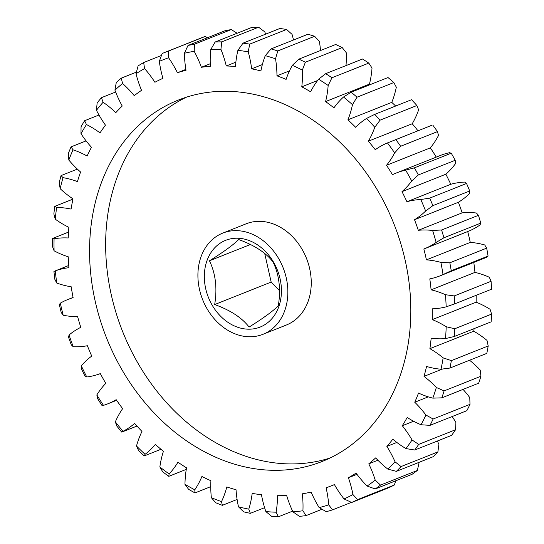 <?xml version="1.0" encoding="UTF-8"?>
<svg xmlns="http://www.w3.org/2000/svg" width="544" height="544" viewBox="0 0 544 544"><rect width="100%" height="100%" fill="white"/><g stroke="black" fill="none" stroke-linecap="round" stroke-linejoin="round"><path stroke-width="0.82" d="M209.46 260.794C215.621 273.625 217.362 288.211 214.676 304.558C230.472 310.243 241.944 317.744 249.098 327.073C263.167 318.288 272.898 311.209 278.29 305.823C280.976 289.476 279.235 274.883 273.074 262.058C266.125 252.858 254.653 245.351 238.66 239.544C233.43 244.807 223.7 251.892 209.46 260.794L250.424 244.501M237.463 238.224A46.675 37.101 -111.7 0 0 204.714 282.948A46.675 37.101 -111.7 0 0 248.309 329.181A46.675 37.101 -111.7 0 0 281.051 284.458A46.675 37.101 -111.7 0 0 237.463 238.224M279.548 290.693L271.17 282.084L264.697 253.45M227.596 91.29A194.487 154.591 -111.7 0 0 178.303 100.082A194.487 154.591 -111.7 0 0 96.859 308.149A194.487 154.591 -111.7 0 0 272.789 470.302A194.487 154.591 -111.7 0 0 322.082 461.502A194.487 154.591 -111.7 0 0 403.526 253.443A194.487 154.591 -111.7 0 0 227.596 91.29M186.456 97.172A194.487 154.591 -111.7 0 0 114.342 306.993A194.487 154.591 -111.7 0 0 288.871 463.903A194.487 154.591 -111.7 0 0 330.011 458.021M249.213 336.763A54.454 43.289 -111.7 0 0 263.01 334.302A54.454 43.289 -111.7 0 0 285.818 276.046A54.454 43.289 -111.7 0 0 236.558 230.642A54.454 43.289 -111.7 0 0 222.754 233.104A54.454 43.289 -111.7 0 0 199.947 291.36A54.454 43.289 -111.7 0 0 249.213 336.763M263.01 334.302L286.402 324.999A54.454 43.289 -111.7 0 0 309.21 266.737A54.454 43.289 -111.7 0 0 259.95 221.34A54.454 43.289 -111.7 0 0 246.146 223.802L222.754 233.104M420.784 199.519L429.706 198.125L466.541 183.471L464.644 182.077A93.35 74.202 -111.7 0 0 450.779 184.28L406.919 201.722A93.35 74.202 68.3 0 1 420.784 199.519A237.531 188.809 -111.7 0 1 425.639 211.024A93.35 74.202 68.3 0 1 414.521 219.728L458.374 202.28A93.35 74.202 -111.7 0 0 469.499 193.576L469.717 190.985L432.874 205.639L425.639 211.024M414.521 219.728A220.517 175.29 68.3 0 1 418.309 230.302A93.35 74.202 68.3 0 1 425.898 229.996A93.35 74.202 68.3 0 1 432.609 230.479L441.592 229.983L478.434 215.322L476.462 213.03A93.35 74.202 -111.7 0 0 469.758 212.548A93.35 74.202 -111.7 0 0 462.162 212.86A220.517 175.29 -111.7 0 0 458.374 202.28M418.309 230.302L462.162 212.86M68.517 232.104L52.401 238.517L54.074 238.782A93.35 74.202 68.3 0 1 65.892 237.891A93.35 74.202 68.3 0 1 68.224 237.98A220.517 175.29 68.3 0 1 68.864 227.31A93.35 74.202 68.3 0 1 55.236 219.15L53.863 213.955A243.753 193.759 68.3 0 1 54.788 206.346L72.944 199.124M54.788 206.346L56.658 207.509A93.35 74.202 68.3 0 1 57.997 207.522A93.35 74.202 68.3 0 1 71.08 209.086A220.517 175.29 68.3 0 1 72.998 198.866A93.35 74.202 68.3 0 1 60.18 188.7L59.201 182.811A243.753 193.759 68.3 0 1 61.044 175.603L63.009 177.664A93.35 74.202 68.3 0 1 77.425 181.594A220.517 175.29 68.3 0 1 80.587 172.013A93.35 74.202 68.3 0 1 68.823 160.038L68.32 153.544A243.753 193.759 68.3 0 1 71.053 146.873L73.005 149.824A93.35 74.202 68.3 0 1 87.128 156.026A220.517 175.29 68.3 0 1 91.474 147.274A93.35 74.202 68.3 0 1 80.995 133.729L81.049 126.732A243.753 193.759 68.3 0 1 84.612 120.727L86.448 124.535A93.35 74.202 68.3 0 1 100.008 132.892A220.517 175.29 68.3 0 1 105.454 125.14A93.35 74.202 68.3 0 1 96.458 110.282L97.145 102.891A243.753 193.759 68.3 0 1 101.47 97.668L103.081 102.286A93.35 74.202 68.3 0 1 115.811 112.628A220.517 175.29 68.3 0 1 122.244 106.032A93.35 74.202 68.3 0 1 114.92 90.154L116.28 82.484A243.753 193.759 68.3 0 1 121.285 78.146L122.57 83.518A93.35 74.202 68.3 0 1 134.225 95.649A220.517 175.29 68.3 0 1 141.535 90.331A93.35 74.202 68.3 0 1 136.007 73.739L138.094 65.912A243.753 193.759 68.3 0 1 143.677 62.546L144.554 68.585A93.35 74.202 68.3 0 1 154.904 82.266A220.517 175.29 68.3 0 1 162.935 78.329A93.35 74.202 68.3 0 1 159.324 61.35L162.16 53.489A243.753 193.759 68.3 0 1 163.601 52.911A243.753 193.759 68.3 0 1 168.212 51.163L168.586 57.78A93.35 74.202 68.3 0 1 177.432 72.746L185.878 69.387M177.432 72.746A220.517 175.29 68.3 0 1 186.028 70.278A93.35 74.202 68.3 0 1 184.402 53.23L188.006 45.472A243.753 193.759 68.3 0 1 194.412 44.22L194.208 51.32A93.35 74.202 68.3 0 1 201.375 67.279A220.517 175.29 68.3 0 1 210.378 66.314A93.35 74.202 68.3 0 1 210.766 49.545L215.132 42.004L251.967 27.343A243.753 193.759 -111.7 0 1 258.604 27.2L221.762 41.854L220.925 49.327A93.35 74.202 68.3 0 1 226.27 65.967L235.872 62.145M215.132 42.004A243.753 193.759 68.3 0 1 221.762 41.854M188.006 45.472L224.849 30.811A243.753 193.759 -111.7 0 1 231.254 29.566L194.412 44.22M207.475 37.726L205.054 36.502L168.212 51.163M205.054 36.502A243.753 193.759 -111.7 0 0 200.444 38.257L163.601 52.911M161.405 55.488L143.677 62.546M136.415 72.128L121.285 78.146M115.641 92.031L101.47 97.668M98.994 115.008L84.612 120.727M86.108 140.882L71.053 146.873M77.364 169.109L61.044 175.603M356.98 474.327L348.391 477.741A93.35 74.202 68.3 0 1 352.968 494.571L357.53 499.637A243.753 193.759 68.3 0 1 351.696 502.493L344.046 498.943A93.35 74.202 68.3 0 1 334.424 484.582A220.517 175.29 68.3 0 1 331.704 485.697A220.517 175.29 68.3 0 1 326.087 487.791A93.35 74.202 68.3 0 1 328.712 504.846L332.513 509.878A243.753 193.759 68.3 0 1 326.271 511.673L319.158 507.593A93.35 74.202 68.3 0 1 311.127 492.096A220.517 175.29 68.3 0 1 302.308 493.816A93.35 74.202 68.3 0 1 302.926 510.762L305.966 515.637A243.753 193.759 68.3 0 1 299.424 516.338L292.924 511.829A93.35 74.202 68.3 0 1 286.647 495.489A220.517 175.29 68.3 0 1 277.515 495.693A93.35 74.202 68.3 0 1 276.114 512.203L278.399 516.8A243.753 193.759 68.3 0 1 271.694 516.392L265.86 511.571A93.35 74.202 68.3 0 1 261.46 494.714A220.517 175.29 68.3 0 1 252.185 493.388A93.35 74.202 68.3 0 1 248.798 509.136L250.349 513.339A243.753 193.759 68.3 0 1 243.617 511.829L238.49 506.824A93.35 74.202 68.3 0 1 236.048 489.763A220.517 175.29 68.3 0 1 226.821 486.941A93.35 74.202 68.3 0 1 221.51 501.629L222.367 505.328A243.753 193.759 68.3 0 1 215.73 502.744L211.351 497.672A93.35 74.202 68.3 0 1 210.916 480.753A220.517 175.29 68.3 0 1 201.912 476.483A93.35 74.202 68.3 0 1 194.779 489.818L194.997 492.918A243.753 193.759 68.3 0 1 188.584 489.314L184.967 484.303A93.35 74.202 68.3 0 1 186.551 467.854A220.517 175.29 68.3 0 1 177.936 462.223A93.35 74.202 68.3 0 1 169.13 473.946L168.762 476.347A243.753 193.759 68.3 0 1 162.704 471.798L159.854 466.97A93.35 74.202 68.3 0 1 163.418 451.309A220.517 175.29 68.3 0 1 155.373 444.421A93.35 74.202 68.3 0 1 145.058 454.308L144.187 455.947A243.753 193.759 68.3 0 1 138.598 450.534L136.496 446.019A93.35 74.202 68.3 0 1 141.977 431.446A220.517 175.29 68.3 0 1 134.654 423.443A93.35 74.202 68.3 0 1 123.026 431.297L121.747 432.113A243.753 193.759 68.3 0 1 116.729 425.938L115.348 421.845A93.35 74.202 68.3 0 1 122.638 408.646A220.517 175.29 68.3 0 1 116.185 399.684A93.35 74.202 68.3 0 1 107.76 403.838A93.35 74.202 68.3 0 1 103.476 405.355L101.871 405.307A243.753 193.759 68.3 0 1 97.526 398.494L96.832 394.93A93.35 74.202 68.3 0 1 105.788 383.364A220.517 175.29 68.3 0 1 100.32 373.612A93.35 74.202 68.3 0 1 86.775 376.992L84.946 376.047A243.753 193.759 68.3 0 1 81.369 368.73L81.294 365.792A93.35 74.202 68.3 0 1 91.746 356.082A220.517 175.29 68.3 0 1 87.38 345.732A93.35 74.202 68.3 0 1 73.263 346.752L71.312 344.903A243.753 193.759 68.3 0 1 68.558 337.226L69.047 334.995A93.35 74.202 68.3 0 1 80.791 327.338A220.517 175.29 68.3 0 1 77.602 316.594A93.35 74.202 68.3 0 1 63.186 315.228L61.22 312.487A243.753 193.759 68.3 0 1 59.357 304.599L60.33 303.151A93.35 74.202 68.3 0 1 67.925 299.486A93.35 74.202 68.3 0 1 73.127 297.69A220.517 175.29 68.3 0 1 71.182 286.756A93.35 74.202 68.3 0 1 56.753 283.036L54.883 279.432A243.753 193.759 68.3 0 1 53.938 271.483L55.304 270.871A93.35 74.202 68.3 0 1 68.911 267.709A220.517 175.29 68.3 0 1 68.252 256.795A93.35 74.202 68.3 0 1 54.087 250.804L52.414 246.371A243.753 193.759 68.3 0 1 52.401 238.517M121.747 432.113L136.972 426.054M144.187 455.947L160.963 449.276M168.762 476.347L186.279 469.384M194.997 492.918L210.759 486.642M222.367 505.328L237.109 499.46M250.349 513.339L264.602 507.674M278.399 516.8L292.604 511.149M305.966 515.637L321.994 509.259M332.513 509.878L351.41 502.364M357.53 499.637L394.373 484.976L395.712 480.814M394.373 484.976A243.753 193.759 -111.7 0 1 388.538 487.832L351.696 502.493M377.903 460.231L368.784 463.855A93.35 74.202 68.3 0 1 375.224 480.134L380.521 485.105L417.364 470.444L419.084 462.686A93.35 74.202 -111.7 0 0 418.982 462.366M380.521 485.105A243.753 193.759 68.3 0 1 375.217 488.961L367.105 486.044A93.35 74.202 68.3 0 1 356.082 473.103A220.517 175.29 68.3 0 1 348.391 477.741M417.364 470.444A243.753 193.759 -111.7 0 1 412.06 474.307L375.217 488.961M413.596 421.24L402.295 425.734A93.35 74.202 68.3 0 1 412.053 439.974L418.71 444.387L455.546 429.733L455.913 422.525A93.35 74.202 -111.7 0 0 452.186 416.527M418.71 444.387A243.753 193.759 68.3 0 1 414.752 450.017L406.001 448.589A93.35 74.202 68.3 0 1 392.822 439.219A220.517 175.29 68.3 0 1 386.872 446.406A93.35 74.202 68.3 0 1 395.046 461.815L401.05 466.568L437.893 451.914L438.906 444.366A93.35 74.202 -111.7 0 0 437.376 441.014M455.546 429.733A243.753 193.759 -111.7 0 1 451.595 435.363L414.752 450.017M428.278 396.862L414.759 402.24A93.35 74.202 68.3 0 1 425.904 415.038L433.153 419.002L469.996 404.342L469.764 397.589A93.35 74.202 -111.7 0 0 463.053 389.402M433.153 419.002A243.753 193.759 68.3 0 1 429.998 425.354L421.076 424.762A93.35 74.202 68.3 0 1 407.198 417.466A220.517 175.29 68.3 0 1 402.295 425.734M469.996 404.342A243.753 193.759 -111.7 0 1 466.84 410.7L429.998 425.354M442.415 369.063L424.014 376.387A93.35 74.202 68.3 0 1 436.336 387.484L444.108 390.891L480.95 376.237L480.196 370.036A93.35 74.202 -111.7 0 0 469.56 360.244M444.108 390.891A243.753 193.759 68.3 0 1 441.81 397.848L432.827 398.133A93.35 74.202 68.3 0 1 418.52 393.054A220.517 175.29 68.3 0 1 414.759 402.24M480.95 376.237A243.753 193.759 -111.7 0 1 478.652 383.194L441.81 397.848M451.357 360.618L488.199 345.957L487.009 340.408A93.35 74.202 -111.7 0 0 473.749 331.221L429.896 348.67A93.35 74.202 68.3 0 1 443.149 357.857L451.357 360.618A243.753 193.759 68.3 0 1 449.963 368.043L441.021 369.22A93.35 74.202 68.3 0 1 426.564 366.459A220.517 175.29 68.3 0 1 424.014 376.387M488.199 345.957A243.753 193.759 -111.7 0 1 486.805 353.382L449.963 368.043M454.757 328.76L491.599 314.099L490.062 309.278A93.35 74.202 -111.7 0 0 476.129 302.185L432.269 319.634A93.35 74.202 68.3 0 1 446.202 326.726L454.757 328.76A243.753 193.759 68.3 0 1 454.294 336.505L445.495 338.586A93.35 74.202 68.3 0 1 431.168 338.198A220.517 175.29 68.3 0 1 429.896 348.67M491.599 314.099A243.753 193.759 -111.7 0 1 491.137 321.851L454.294 336.505M454.24 295.936L491.082 281.282L489.301 277.256A93.35 74.202 -111.7 0 0 474.966 272.388L431.106 289.836A93.35 74.202 68.3 0 1 445.441 294.705L454.24 295.936A243.753 193.759 68.3 0 1 454.723 303.858L446.175 306.83A93.35 74.202 68.3 0 1 432.256 308.815A220.517 175.29 68.3 0 1 432.269 319.634M491.082 281.282A243.753 193.759 -111.7 0 1 491.565 289.204L454.723 303.858M449.827 262.8L486.669 248.146L484.738 244.963A93.35 74.202 -111.7 0 0 470.281 242.42L426.421 259.869A93.35 74.202 68.3 0 1 440.878 262.412L449.827 262.8A243.753 193.759 68.3 0 1 451.241 270.742L443.04 274.564A93.35 74.202 68.3 0 1 440.055 275.849A93.35 74.202 68.3 0 1 429.801 278.888A220.517 175.29 68.3 0 1 431.106 289.836M440.055 275.849L483.915 258.4A93.35 74.202 -111.7 0 0 486.9 257.122L488.077 256.081L451.241 270.742M488.077 256.081A243.753 193.759 -111.7 0 0 486.669 248.146M441.592 229.983A243.753 193.759 68.3 0 1 443.911 237.782L436.152 242.42A93.35 74.202 68.3 0 1 424.15 248.88A93.35 74.202 68.3 0 1 423.851 249.002A220.517 175.29 68.3 0 1 426.421 259.869M424.15 248.88L468.01 231.431A93.35 74.202 -111.7 0 0 480.005 224.978L480.746 223.128L443.911 237.782M480.746 223.128A243.753 193.759 -111.7 0 0 478.434 215.322M429.706 198.125A243.753 193.759 68.3 0 1 432.874 205.639M469.717 190.985A243.753 193.759 -111.7 0 0 466.541 183.471M414.385 167.851L451.228 153.197L449.5 152.701A93.35 74.202 -111.7 0 0 440.191 155.543L396.331 172.992A93.35 74.202 68.3 0 1 405.64 170.15L414.385 167.851A243.753 193.759 68.3 0 1 418.356 174.937L411.713 180.989A93.35 74.202 68.3 0 1 401.989 191.651L445.849 174.202A93.35 74.202 -111.7 0 0 455.573 163.54L455.199 160.276L418.356 174.937M455.199 160.276A243.753 193.759 -111.7 0 0 451.228 153.197M226.27 65.967A220.517 175.29 68.3 0 1 235.498 66.531A93.35 74.202 68.3 0 1 237.898 50.361L243.005 43.153A243.753 193.759 68.3 0 1 249.737 44.118L248.207 51.836A93.35 74.202 68.3 0 1 251.634 68.836A220.517 175.29 68.3 0 1 260.909 70.917A93.35 74.202 68.3 0 1 265.268 55.658L271.089 48.906A243.753 193.759 68.3 0 1 277.787 50.959L275.529 58.8A93.35 74.202 68.3 0 1 276.964 75.834A220.517 175.29 68.3 0 1 286.11 79.39A93.35 74.202 68.3 0 1 292.339 65.341L298.833 59.14A243.753 193.759 68.3 0 1 305.374 62.24L302.355 70.088A93.35 74.202 68.3 0 1 301.777 86.816A220.517 175.29 68.3 0 1 310.61 91.78A93.35 74.202 68.3 0 1 318.6 79.22L325.7 73.664A243.753 193.759 68.3 0 1 331.949 77.758L328.168 85.476A93.35 74.202 68.3 0 1 325.584 101.572A220.517 175.29 68.3 0 1 333.934 107.848A93.35 74.202 68.3 0 1 343.522 97.016L351.166 92.194A243.753 193.759 68.3 0 1 357.007 97.192L352.464 104.666A93.35 74.202 68.3 0 1 347.929 119.823A220.517 175.29 68.3 0 1 355.626 127.282A93.35 74.202 68.3 0 1 366.629 118.395L374.728 114.362A243.753 193.759 68.3 0 1 380.045 120.176L374.768 127.282A93.35 74.202 68.3 0 1 368.363 141.202A220.517 175.29 68.3 0 1 375.272 149.709A93.35 74.202 68.3 0 1 387.471 142.929L431.331 125.48M395.944 139.747A243.753 193.759 68.3 0 1 400.629 146.261L394.645 152.891A93.35 74.202 68.3 0 1 386.505 165.301L430.358 147.852A93.35 74.202 -111.7 0 0 438.505 135.442L437.471 131.6L400.629 146.261M437.471 131.6A243.753 193.759 -111.7 0 0 432.786 125.093M374.728 114.362L411.57 99.708A243.753 193.759 -111.7 0 1 416.888 105.522L380.045 120.176M351.166 92.194L388.001 77.54A243.753 193.759 -111.7 0 1 393.842 82.538L357.007 97.192M325.7 73.664L362.542 59.01A243.753 193.759 -111.7 0 1 368.791 63.097L331.949 77.758M298.833 59.14L335.675 44.486A243.753 193.759 -111.7 0 1 342.217 47.586L305.374 62.24M271.089 48.906L307.931 34.252A243.753 193.759 -111.7 0 1 314.629 36.298L277.787 50.959M243.005 43.153L279.847 28.499A243.753 193.759 -111.7 0 1 286.579 29.458L249.737 44.118M265.669 34.136A93.35 74.202 -111.7 0 0 264.778 31.878L258.604 27.2M201.375 67.279L210.263 63.743M237.123 33.252L231.254 29.566M68.741 265.486L55.304 270.871A237.531 188.809 -111.7 0 0 56.753 283.036M386.505 165.301A220.517 175.29 68.3 0 1 392.476 174.685A93.35 74.202 68.3 0 1 396.331 172.992M368.363 141.202L412.223 123.753A93.35 74.202 -111.7 0 0 418.628 109.84L416.888 105.522M347.929 119.823L391.782 102.374A93.35 74.202 -111.7 0 0 396.318 87.217L393.842 82.538M325.584 101.572L369.444 84.13A93.35 74.202 -111.7 0 0 372.028 68.027L368.791 63.097M301.777 86.816L317.58 80.526M346.011 65.586A93.35 74.202 -111.7 0 0 346.215 52.639L342.217 47.586M276.964 75.834L289.51 70.842M320.491 50.524A93.35 74.202 -111.7 0 0 319.382 41.351L314.629 36.298M251.634 68.836L262.358 64.566M293.495 39.991A93.35 74.202 -111.7 0 0 292.067 34.388L286.579 29.458M367.105 486.044A237.531 188.809 -111.7 0 0 375.224 480.134M437.893 451.914A243.753 193.759 -111.7 0 1 433.214 456.702L396.379 471.356L387.892 469.146A93.35 74.202 68.3 0 1 375.673 457.885A220.517 175.29 68.3 0 1 368.784 463.855M387.892 469.146A237.531 188.809 -111.7 0 0 395.046 461.815M406.001 448.589A237.531 188.809 -111.7 0 0 412.053 439.974M421.076 424.762A237.531 188.809 -111.7 0 0 425.904 415.038M432.827 398.133A237.531 188.809 -111.7 0 0 436.336 387.484M441.021 369.22A237.531 188.809 -111.7 0 0 443.149 357.857M445.495 338.586A237.531 188.809 -111.7 0 0 446.202 326.726M446.175 306.83A237.531 188.809 -111.7 0 0 445.441 294.705M443.04 274.564A237.531 188.809 -111.7 0 0 440.878 262.412M436.152 242.42A237.531 188.809 -111.7 0 0 432.609 230.479M401.989 191.651A220.517 175.29 68.3 0 1 406.919 201.722M411.713 180.989A237.531 188.809 -111.7 0 0 405.64 170.15M394.645 152.891A237.531 188.809 -111.7 0 0 387.471 142.929M374.768 127.282A237.531 188.809 -111.7 0 0 366.629 118.395M352.464 104.666A237.531 188.809 -111.7 0 0 343.522 97.016M328.168 85.476A237.531 188.809 -111.7 0 0 318.6 79.22M302.355 70.088A237.531 188.809 -111.7 0 0 292.339 65.341M275.529 58.8A237.531 188.809 -111.7 0 0 265.268 55.658M248.207 51.836A237.531 188.809 -111.7 0 0 237.898 50.361M220.925 49.327A237.531 188.809 -111.7 0 0 210.766 49.545M194.208 51.32A237.531 188.809 -111.7 0 0 184.402 53.23M168.586 57.78A237.531 188.809 -111.7 0 0 159.324 61.35M144.554 68.585A237.531 188.809 -111.7 0 0 136.007 73.739M122.57 83.518A237.531 188.809 -111.7 0 0 114.92 90.154M103.081 102.286A237.531 188.809 -111.7 0 0 96.458 110.282M86.448 124.535A237.531 188.809 -111.7 0 0 80.995 133.729M73.005 149.824A237.531 188.809 -111.7 0 0 68.823 160.038M63.009 177.664A237.531 188.809 -111.7 0 0 60.18 188.7M56.658 207.509A237.531 188.809 -111.7 0 0 55.236 219.15M54.074 238.782A237.531 188.809 -111.7 0 0 54.087 250.804M60.33 303.151A237.531 188.809 -111.7 0 0 63.186 315.228M69.047 334.995A237.531 188.809 -111.7 0 0 73.263 346.752M81.294 365.792A237.531 188.809 -111.7 0 0 86.775 376.992M96.832 394.93A237.531 188.809 -111.7 0 0 103.476 405.355M115.348 421.845A237.531 188.809 -111.7 0 0 123.026 431.297M136.496 446.019A237.531 188.809 -111.7 0 0 145.058 454.308M159.854 466.97A237.531 188.809 -111.7 0 0 169.13 473.946M184.967 484.303A237.531 188.809 -111.7 0 0 194.779 489.818M211.351 497.672A237.531 188.809 -111.7 0 0 221.51 501.629M238.49 506.824A237.531 188.809 -111.7 0 0 248.798 509.136M265.86 511.571A237.531 188.809 -111.7 0 0 276.114 512.203M292.924 511.829A237.531 188.809 -111.7 0 0 302.926 510.762M319.158 507.593A237.531 188.809 -111.7 0 0 328.712 504.846M344.046 498.943A237.531 188.809 -111.7 0 0 352.968 494.571M370.158 84.64A220.517 175.29 -111.7 0 0 369.444 84.13M395.658 106.039A220.517 175.29 -111.7 0 0 391.782 102.374M417.976 130.791A220.517 175.29 -111.7 0 0 412.223 123.753M436.261 157.107A220.517 175.29 -111.7 0 0 430.358 147.852M450.779 184.28A220.517 175.29 -111.7 0 0 445.849 174.202M470.281 242.42A220.517 175.29 -111.7 0 0 467.711 231.554M474.966 272.388A220.517 175.29 -111.7 0 0 473.797 262.426M476.129 302.185A220.517 175.29 -111.7 0 0 476.177 295.324M473.749 331.221A220.517 175.29 -111.7 0 0 474.116 328.624M396.834 442.442L386.872 446.406M401.05 466.568A243.753 193.759 68.3 0 1 396.379 471.356M214.676 304.558L271.17 282.084M67.925 299.486L73.08 297.432M107.76 403.838L116.62 400.316M388.491 142.521L431.494 125.412M331.704 485.697L334.438 484.609"/></g></svg>
